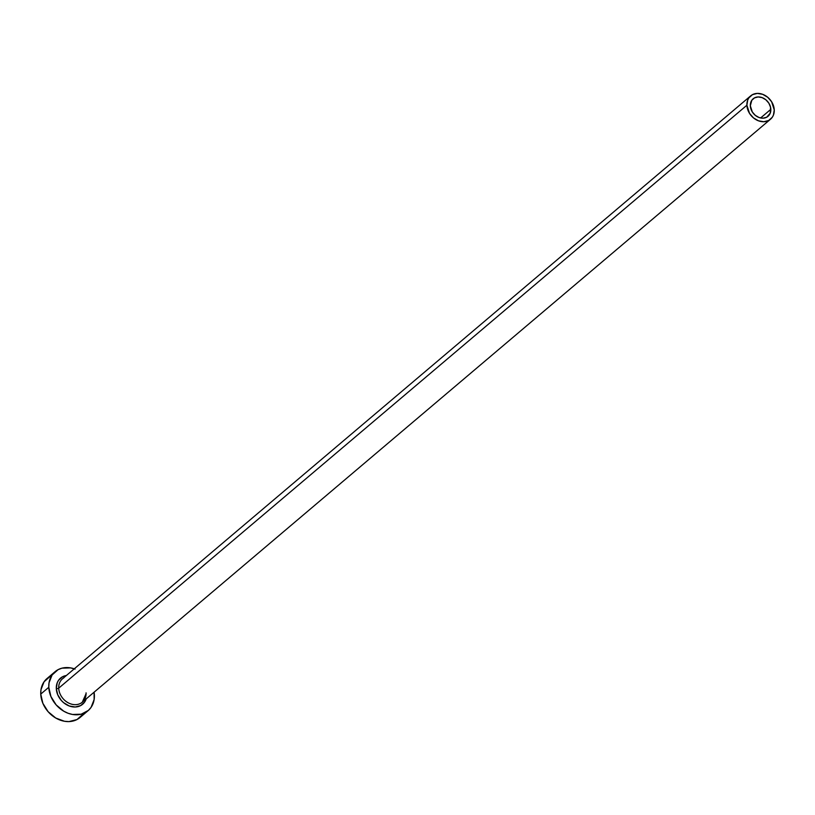 <?xml version="1.0" encoding="UTF-8"?>
<svg xmlns="http://www.w3.org/2000/svg" width="815" height="815" viewBox="0 0 815 815"><rect width="100%" height="100%" fill="white"/><g stroke="black" fill="none" stroke-linecap="round" stroke-linejoin="round"><path stroke-width="1.22" d="M770.827 109.322A11.492 9.291 -130.3 0 1 768.005 116.331A11.492 9.291 -130.3 0 1 756.962 116.525A11.492 9.291 -130.3 0 1 750.32 105.807L751.797 100.286L754.507 97.871L758.144 96.944L762.147 97.627L765.906 99.827L768.861 103.199L770.552 107.244L770.216 113.193L766.64 117.258L763.003 118.185L758.999 117.503L755.24 115.302L752.286 111.93L750.32 105.807A11.492 9.291 -130.3 0 1 753.141 98.798A11.492 9.291 -130.3 0 1 764.185 98.605A11.492 9.291 -130.3 0 1 770.827 109.322L760.619 117.971L770.827 109.322M750.666 95.875A15.322 12.378 -130.3 0 1 765.387 95.62A15.322 12.378 -130.3 0 1 774.25 109.903A15.322 12.378 -130.3 0 1 770.481 119.255A15.322 12.378 -130.3 0 1 755.76 119.51A15.322 12.378 -130.3 0 1 746.897 105.227L58.711 688.166L746.897 105.227A15.322 12.378 -130.3 0 1 750.666 95.875L62.48 678.814A15.322 12.378 49.7 0 0 58.711 688.166A1.793 0.734 -2.4 0 1 56.306 688.573L57.722 694.737L61.247 700.37L63.641 702.703L69.244 705.984L75.204 707.002L80.614 705.617L84.648 702.031L86.186 698.903A17.115 13.824 -130.3 0 1 69.621 706.116A17.115 13.824 -130.3 0 1 56.306 688.573A1.793 0.734 177.6 0 0 58.711 688.166A15.322 12.378 49.7 0 0 66.728 701.909A15.322 12.378 49.7 0 0 80.95 703.151A15.322 12.378 49.7 0 0 86.064 692.842M55.074 671.692L47.036 678.508A25.54 20.64 49.7 0 0 40.75 694.095L48.788 687.279A25.54 20.64 -130.3 0 1 55.074 671.692A25.54 20.64 -130.3 0 1 74.277 668.82M75.072 669.105L70.61 667.893L61.96 668.168L58.11 669.645L52.089 674.993L49.032 682.807L48.788 687.279L50.897 696.489L56.154 704.894L63.764 711.21L68.093 713.268L72.555 714.48L81.205 714.195L88.387 710.415L91.076 707.369L94.133 699.555L94.082 692.21A25.54 20.64 -130.3 0 1 94.377 695.083A25.54 20.64 -130.3 0 1 88.091 710.67A25.54 20.64 -130.3 0 1 63.56 711.087A25.54 20.64 -130.3 0 1 48.788 687.279L40.75 694.095A25.54 20.64 49.7 0 0 55.522 717.893A25.54 20.64 49.7 0 0 80.053 717.485L88.091 710.67M56.306 688.573L57.223 682.797L58.517 680.342L62.551 676.756L66.372 675.513A17.115 13.824 -130.3 0 0 56.306 688.573M50.072 676.46L44.051 681.809L40.995 689.622L40.75 694.095L42.859 703.304L48.116 711.699L55.726 718.015L64.517 721.285L68.949 721.601L77.017 719.533L83.038 714.174M63.825 677.846A15.322 12.378 49.7 0 0 58.711 688.166A15.322 12.378 49.7 0 0 67.574 702.448A15.322 12.378 49.7 0 0 82.295 702.194L770.481 119.255M746.897 105.227L749.525 113.387L753.457 117.88L758.48 120.814L763.818 121.73L768.657 120.488L772.274 117.279L773.435 115.078L774.25 109.903L771.622 101.743L767.689 97.25L762.667 94.316L757.329 93.399L752.49 94.642L748.873 97.851L747.712 100.051L746.897 105.227M85.881 694.136L82.295 702.194"/></g></svg>
